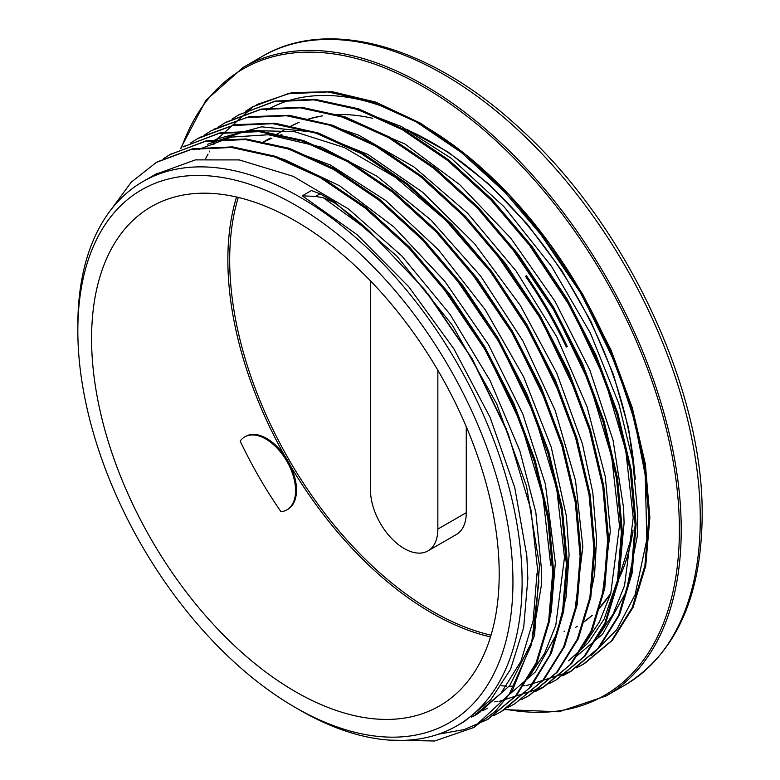 <?xml version="1.0" encoding="UTF-8"?>
<svg xmlns="http://www.w3.org/2000/svg" width="780" height="780" viewBox="0 0 780 780"><rect width="100%" height="100%" fill="white"/><g stroke="black" fill="none" stroke-linecap="round" stroke-linejoin="round"><path stroke-width="1.17" d="M77.834 330.7A307.671 177.635 -120 0 0 295.386 707.518A307.671 177.635 -120 0 0 512.947 581.909A307.671 177.635 -120 0 0 295.396 205.091A307.671 177.635 -120 0 0 77.834 330.7L77.834 325.406A314.155 181.379 60 0 1 142.896 181.594A314.155 181.379 60 0 1 384.988 265.756A314.155 181.379 60 0 1 522.112 581.909A314.155 181.379 60 0 1 457.051 725.731L464.5 721.432L490.796 699.748L510.588 669.221L523.682 627.559L527.846 578.604L526.822 555.877L514.78 487.705L490.045 417.29L453.95 348.933L408.779 286.786L357.172 234.741L302.269 195.829L315.471 196.433L323.242 197.691L333.879 202.459A324.022 187.073 60 0 1 369.486 231.221M333.879 202.459L334.542 202.078L320.034 193.791L311.425 190.534L302.269 195.829M323.242 197.691L369.476 231.25L424.613 289.487L471.851 358.537L508.121 433.622L530.946 509.74L538.912 581.714L531.443 644.719L509.145 694.463L473.509 727.613L434.655 741L389.834 740.123M111.394 209.216L131.264 182.159L156.351 162.416L191.529 149.351L231.553 147.478L274.96 157.024L320.102 177.499L365.225 208.114L408.623 247.767L448.685 294.82L483.815 347.519L512.743 403.825L534.358 461.526L547.794 518.427L552.659 572.354L548.662 621.153L536.045 663.019L515.326 696.306L487.237 719.657L464.139 729.583L438.497 734.165M163.439 158.672L170.108 154.489L205.247 141.385L245.31 139.581L288.707 149.048L333.83 169.562L378.973 200.187L422.37 239.801L462.413 286.894L497.581 339.573L526.471 395.869L548.096 453.599L561.561 510.5L566.368 564.398L562.429 613.246L549.793 655.073L529.054 688.36L501.004 711.75L493.877 715.494M183.875 146.582L218.995 133.429L259.048 131.635L302.465 141.151L347.578 161.596L392.71 192.27L436.127 231.865L476.151 278.947L511.309 331.656L540.248 387.923L561.815 445.643L575.318 502.564L580.125 556.452L576.157 605.29L563.569 647.156L542.802 680.394L514.751 703.823L507.712 707.548M190.661 142.964L197.603 138.616L232.772 125.531L272.795 123.669L316.212 133.224L361.345 153.67L406.458 184.314L449.875 223.957L489.918 271.001L525.047 323.71L553.985 380.006L575.582 437.707L589.036 494.627L593.902 548.545L589.894 597.334L577.298 639.22L556.569 672.477L528.479 695.848L521.576 699.514M204.457 134.989L211.341 130.66L246.499 117.595L286.543 115.762L329.94 125.249L375.082 145.762L420.215 176.368L463.613 216.011L503.656 263.084L538.814 315.764L567.713 372.07L589.349 429.79L602.794 486.681L607.62 540.599L603.671 589.426L591.025 631.254L570.307 664.56L542.236 687.921L535.168 691.636M218.673 126.779L225.108 122.762L260.237 109.619L300.29 107.835L343.697 117.322L388.82 137.797L433.953 168.46L477.37 208.046L517.393 255.138L552.562 307.837L581.471 364.114L603.067 421.844L616.561 478.754L621.358 532.642L617.409 581.49L604.802 623.337L584.035 656.584L556.004 680.014L548.867 683.777M232.118 119.028L238.855 114.826L274.004 101.702L314.028 99.869L357.454 109.414L402.577 129.851L447.691 160.514L491.117 200.138L531.151 247.192L566.29 299.91L595.237 356.187L616.814 413.897L630.289 470.818L635.134 524.725L631.137 573.524L618.559 615.41L597.792 648.648L569.731 672.048L562.819 675.714M245.554 111.267L252.583 106.85L287.752 93.795L327.785 91.933L371.192 101.459L416.325 121.943L461.448 152.549L504.855 192.211L544.908 239.265L580.047 291.954L608.966 348.26L630.591 405.97L644.017 462.872L648.872 516.799L644.904 565.607L632.278 607.454L611.559 640.75L583.469 664.102L576.469 667.797M334.542 202.098L396.952 256.201L452.429 325.309L496.782 404.011L526.51 486.135L539.467 565.295L534.573 635.281L512.353 690.641L495.202 711.399L473.587 727.565M157.365 161.84L192.533 148.766L232.557 146.893L275.974 156.448L321.106 176.914L366.229 207.538L409.636 247.192L449.69 294.226L484.819 346.934L513.747 403.24L535.353 460.941L548.798 517.852L553.663 571.769L549.666 620.568L537.069 662.434L516.341 695.711L487.646 719.413M169.562 154.801L206.173 140.839L246.1 138.967L289.37 148.356L334.386 168.724L379.411 199.144L422.731 238.573L462.755 285.421L497.923 337.877L526.9 393.988L548.662 451.552L562.292 508.345L567.372 562.253L563.706 611.149L551.392 653.133L531.014 686.692L503.275 710.404M183.407 146.845L219.999 132.853L260.062 131.069L303.459 140.536L348.582 161.031L393.724 191.685L437.131 231.28L477.155 278.372L512.333 331.061L541.232 387.348L562.838 445.078L576.322 501.979L581.129 555.877L577.181 604.724L564.564 646.552L543.806 679.819L514.907 703.736M199.826 137.377L235.072 124.663L275.165 123.24L318.562 133.097L363.597 153.787L408.593 184.655L451.854 224.367L491.702 271.469L526.656 324.148L555.409 380.338L576.82 437.931L590.177 494.695L594.896 548.418L590.85 597.08L578.253 638.82L557.495 671.941L529.503 695.292L526.081 697.193M214.032 129.158L249.298 116.678L289.302 115.323L332.611 125.268L377.549 145.987L422.419 176.758L465.553 216.411L505.333 263.348L540.199 315.871L568.932 371.923L590.382 429.341L603.769 485.979L608.654 539.653L604.754 588.266L592.342 630.055L571.857 663.332L544.079 686.839M543.241 687.326L499.044 701.434M497.406 701.591L494.54 701.825M222.047 124.605L226.093 122.138L261.261 109.083L301.304 107.231L344.702 116.737L389.834 137.241L434.967 167.846L478.364 207.49L518.417 254.563L553.566 307.242L582.475 363.558L604.1 421.268L617.536 478.159L622.382 532.087L618.423 580.905L605.787 622.742L585.068 656.048L556.988 679.399M238.612 114.972L274.989 101.108L315.052 99.323L358.449 108.79L403.572 129.295L448.715 159.929L492.122 199.534L532.145 246.626L567.323 299.315L596.222 355.602L617.828 413.332L631.312 470.233L636.109 524.131L632.17 572.978L619.544 614.806L598.796 648.082L570.755 671.492L526.695 685.503M525.038 685.669L522.044 685.922M512.401 686.254L509.242 686.205M506.668 686.127L501.384 685.805M205.637 158.642L208.036 154.079M209.245 151.924L209.742 151.066M213.827 144.436L214.909 142.808M215.826 141.472L217.405 139.249M218.185 138.187L253.617 106.314M256.815 104.53L292.256 92.518L332.416 91.747L375.775 102.121L420.673 123.26L465.465 154.421L508.453 194.298L547.979 241.468L582.631 294.089L611.072 350.132L632.209 407.511L645.343 464.012L649.876 517.462L645.742 565.861L633.106 607.357L612.388 640.302L584.503 663.556L580.076 665.974M568.6 660.806L588.442 642.574L604.227 618.901L619.261 575.24L624.088 523.058L623.591 507.994L613.1 440.359L589.807 369.993L554.941 301.177L510.715 238.085L459.703 184.665L405.015 144.056L339.222 115.859M602.014 597.558L610.311 531.229M610.311 530.975L605.309 476.726L587.125 406.965L556.842 336.979L516.155 271.06L467.6 213.194L414.024 166.998L358.702 135.184L325.552 123.805M588.237 605.495L594.565 574.577L596.573 539.165M596.573 538.922L592.81 492.638L582.436 443.898L556.92 373.483L520.279 305.37L474.61 243.76L422.74 192.328L367.741 154.352L312.926 131.995L261.631 126.828L216.889 138.996L212.189 141.56M574.626 612.914L582.845 546.868L575.513 480.49L555.155 410.377L522.834 340.811L480.607 276.013L430.911 219.999L376.808 176.105L321.516 147.157L268.369 134.755L231.211 137.095L198.461 149.516M505.742 697.632L535.519 671.794L556.471 634.364L566.056 597.275L569.078 555.048M569.078 554.794L566.436 516.457L551.294 447.369L523.741 377.042L485.287 309.796L438.35 249.688L385.671 200.48L330.457 165.048L284.544 147.683M546.975 629.441L551.207 611.705L555.321 562.975M555.321 562.721L545.386 484.146L522.746 413.819L488.563 344.77L444.785 281.278L394.115 227.126L339.544 185.757L284.388 159.559L269.86 155.357M471.266 717.142L476.307 714.548M478.228 713.466L509.74 685.552L531.96 641.462L541.359 585.302L541.603 570.677L535.831 512.372L519.841 450.801L490.171 380.718L450.079 314.418L401.875 256.015L348.523 208.982L293.212 176.339L239.265 159.919L195.429 159.89L155.425 174.359M574.46 657.91L602.56 634.247L626.223 591.776L637.182 536.884L637.825 515.112L632.765 460.834L618.774 403.543L590.47 333.284L551.499 266.331L504.094 206.807L451.201 158.262L401.329 126.487L351.985 107.64M457.051 725.731A314.155 181.379 60 0 1 299.969 710.17L295.386 707.518M537.615 229.817L581.831 294.684L616.073 365.04A314.155 181.379 -120 0 0 266.623 110.165M616.073 365.05L634.55 420.615L645.216 474.932L646.834 539.555L635.037 594.896L616.785 629.616L591.425 655.453M428.21 294.011L472.212 358.8L506.298 429M537.01 573.319L533.149 620.636L520.972 661.235L500.848 693.449L473.665 716.137L478.247 713.495M441.499 285.509L486.466 351.741L521.05 423.628L542.909 496.421L550.768 565.383M487.393 708.182L482.732 710.716M480.412 711.867L475.478 714.07M455.14 277.475L500.175 343.697L534.749 415.623L556.667 488.446L564.496 557.437L555.779 625.316L544.576 653.367L529.142 676.689M470.915 272.103L513.396 334.834L546.507 402.685M207.636 144.242L247.855 130.435L294.206 131.596L344.292 147.508L395.509 177.43L445.234 219.736L490.873 272.21L530.108 332.124L560.898 396.298M494.072 250.75L541.144 319.459L576.986 394.319M510.393 246.051L555.321 312.234L589.817 384.072L611.666 456.797L619.486 525.691L610.73 593.658L599.508 621.738L584.035 645.07M528.109 243.184L571.506 308.558L604.695 379.099L625.736 450.333L633.214 517.745L624.526 585.653L613.314 613.675L597.87 636.977M281.921 134.618A288.229 166.413 -120 0 0 280.537 135.028M271.606 138.206A288.229 166.413 -120 0 0 263.152 142.174M261.066 143.335A288.229 166.413 60 0 1 271.908 138.245M567.245 346.486A288.229 166.413 -120 0 0 526.432 275.779L525.515 276.305A288.229 166.413 60 0 1 566.329 347.012L567.245 346.486M281.005 511.748A288.229 166.413 60 0 1 240.181 441.041A42.12 24.317 -120 0 1 244.725 436.917A42.12 24.317 -120 0 1 286.855 461.243A42.12 24.317 -120 0 1 286.855 509.876A42.12 24.317 -120 0 1 281.005 511.748M244.725 436.917L245.641 436.39A42.12 24.317 60 0 1 287.771 460.707A42.12 24.317 60 0 1 287.771 509.35L286.855 509.876M370.5 280.888L370.5 490.201A47.629 27.495 -120 0 0 391.287 538.132A47.629 27.495 -120 0 0 427.986 550.894A47.629 27.495 -120 0 0 437.853 529.084L437.853 370.256M466.264 426.68L466.264 512.684A47.629 27.495 60 0 1 456.398 534.485L427.986 550.894M499.2 573.973A288.229 166.413 -120 0 0 373.386 283.91A288.229 166.413 -120 0 0 151.271 206.69A288.229 166.413 -120 0 0 151.271 539.507A288.229 166.413 -120 0 0 439.51 705.919A288.229 166.413 -120 0 0 499.2 573.973M320.034 193.791L315.471 196.423M504.543 709.625L558.919 711.789L606.06 695.984A362.905 209.518 -120 0 0 681.223 529.854A362.905 209.518 -120 0 0 522.815 164.648A362.905 209.518 -120 0 0 243.165 67.421L205.891 100.357L180.58 148.561M181.389 148.054A361.608 208.777 60 0 1 465.065 114.757A361.608 208.777 60 0 1 679.39 529.854A361.608 208.777 60 0 1 505.284 709.147M243.165 67.421L262.207 56.423A362.905 209.518 60 0 1 541.856 153.65A362.905 209.518 60 0 1 700.264 518.856A362.905 209.518 60 0 1 625.111 684.986L606.06 695.984M437.853 529.084L466.264 512.684M634.559 472.436A288.229 166.413 -120 0 0 410.104 131.157M372.684 118.297A288.229 166.413 -120 0 0 335.137 114.621M322.598 115.849A288.229 166.413 -120 0 0 308.11 119.126M299.179 122.304A288.229 166.413 -120 0 0 290.648 126.301L299.159 122.304M236.545 197.008A288.229 166.413 -120 0 0 284.778 455.959M290.384 465.68A288.229 166.413 -120 0 0 490.523 636.919M575.786 627.247A288.229 166.413 -120 0 0 577.317 626.34L575.786 627.247M592.312 615.235L583.762 622.099A288.229 166.413 -120 0 0 592.332 615.196M598.055 609.599A288.229 166.413 -120 0 0 610.867 593.2M618.169 580.213A288.229 166.413 -120 0 0 633.067 530.039M564.71 631.176A286.933 165.662 60 0 1 564.106 631.429M491.039 635.193A286.933 165.662 60 0 1 289.117 459.927A286.933 165.662 60 0 1 238.29 197.418M473.509 727.613L474.513 727.028M487.256 719.677L488.26 719.092M501.004 711.74L502.008 711.155M528.489 695.867L529.503 695.282M542.236 687.931L543.25 687.346M569.731 672.058L570.745 671.473M583.479 664.121L584.493 663.536M170.108 154.489L171.122 153.913M183.856 146.552L184.87 145.977M197.603 138.616L198.617 138.041M225.098 122.743L226.102 122.167M238.846 114.806L239.85 114.231M262.207 56.423C329.306 16.497 431.808 46.332 519.841 128.417C625.833 224.016 703.813 389.561 702.166 516.214C701.347 597.431 675.665 653.689 625.111 684.986M157.219 173.326L142.896 181.594M308.071 119.116L322.433 115.82M406.692 129.295L448.149 152.071L488.923 184.158L527.338 224.24L561.815 270.65L590.928 321.477L613.47 374.624L628.505 427.879L635.417 479.066M598.026 609.687L610.779 593.512M618.033 580.817L632.96 532.662M283.949 130.094L276.764 134.238M270.182 138.041L263.055 142.155"/></g></svg>
